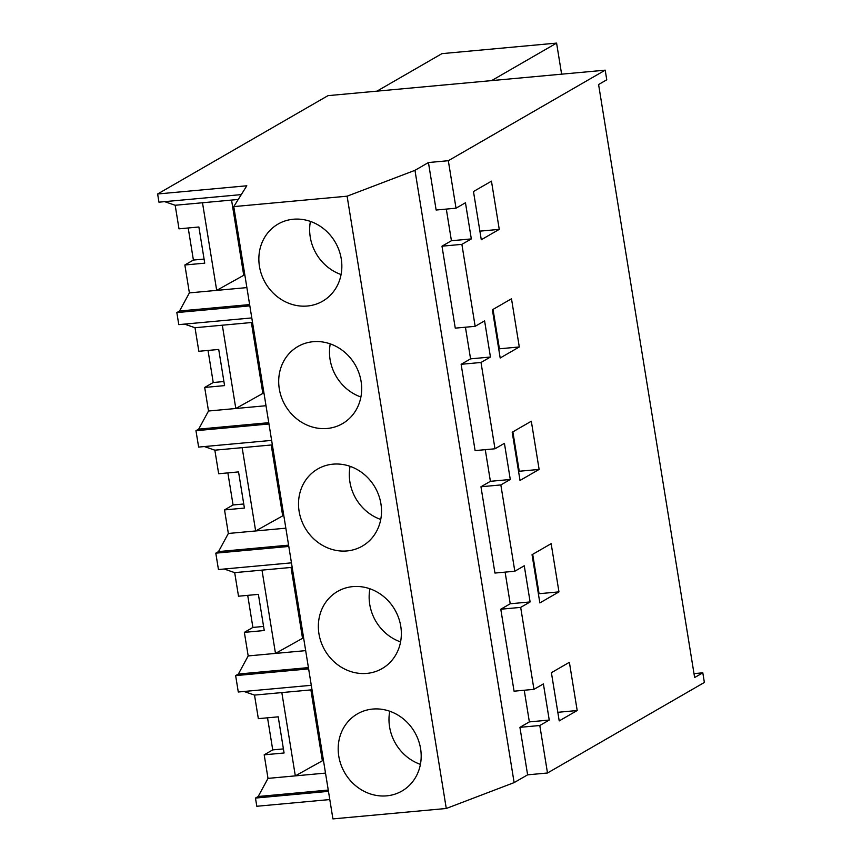 <?xml version="1.0" encoding="UTF-8"?>
<svg xmlns="http://www.w3.org/2000/svg" width="862" height="862" viewBox="0 0 862 862"><rect width="100%" height="100%" fill="white"/><g stroke="black" fill="none" stroke-linecap="round" stroke-linejoin="round"><path stroke-width="1.29" d="M428.446 162.541L436.14 210.026L456.02 208.195L465.458 202.753L471.32 238.914L451.429 240.735L441.99 246.187L455.265 328.142L475.156 326.321L484.595 320.869L490.446 357.03L470.566 358.851L461.127 364.303L475.102 450.6L494.982 448.779L504.421 443.327L510.282 479.487L490.403 481.308L480.964 486.761L494.939 573.058L514.819 571.237L524.258 565.784L530.119 601.945L510.229 603.766L500.79 609.218L514.064 691.184L533.955 689.352L543.394 683.9L549.245 720.061L529.365 721.893L519.926 727.334L527.619 774.83L547.499 772.998L704.373 682.456L702.81 672.813L694.632 677.532L598.584 84.53L606.762 79.81L605.199 70.167L327.991 95.65L157.627 193.982L246.812 185.783L233.764 206.611L347.106 196.191L414.967 170.32L428.446 162.541L448.326 160.709L456.02 208.195M448.326 160.709L605.199 70.167M441.99 246.187L461.881 244.355L471.32 238.914M461.881 244.355L475.156 326.321M461.127 364.303L481.007 362.471L490.446 357.03M481.007 362.471L494.982 448.779M480.964 486.761L500.844 484.929L510.282 479.487M500.844 484.929L514.819 571.237M500.79 609.218L520.68 607.387L530.119 601.945M520.68 607.387L533.955 689.352M519.926 727.334L539.806 725.513L549.245 720.061M539.806 725.513L547.499 772.998M481.287 239.744L499.26 229.367L491.459 181.16L473.475 191.536L481.287 239.744M519.29 346.966L511.489 298.758L492.385 309.781L500.186 357.999L519.29 346.966L499.41 348.798L493.032 309.404M532.048 554.697L539.86 602.915L558.964 591.882L551.152 543.674L532.048 554.697M577.195 710.525L559.212 720.901L551.4 672.683L569.383 662.307L577.195 710.525L557.822 712.303M539.127 469.424L531.315 421.216L512.211 432.239L520.023 480.457L539.127 469.424L519.247 471.255L512.868 431.862M414.967 170.32L514.129 782.61L527.619 774.83M524.236 690.246L529.365 721.893M505.11 572.131L510.229 603.766M485.274 449.673L490.403 481.308M465.437 327.215L470.566 358.851M446.311 209.089L451.429 240.735M693.996 673.621L702.81 672.813M233.764 206.611L332.926 818.9L446.279 808.481L514.129 782.61M328.465 791.359L255.475 798.072L256.801 806.272L329.79 799.559M499.26 229.367L479.886 231.145M498.764 349.175L499.41 348.798M558.964 591.882L539.073 593.713L532.694 554.32M538.427 594.09L539.073 593.713M518.59 471.633L519.247 471.255M308.639 668.901L235.638 675.614L238.289 692.003L311.29 685.301M235.638 675.614L238.354 674.052L308.424 667.608M247.706 595.351L252.9 627.428L244.355 632.363L248.181 655.928L238.354 674.052M244.355 632.363L264.246 630.531L258.385 594.371L238.505 596.202L234.69 572.637L292.186 567.347M224.195 569.017L234.69 572.637M288.802 546.443L215.802 553.156L217.127 561.356L218.452 569.545L291.453 562.843M215.802 553.156L218.517 551.594L288.587 545.15M227.87 472.893L233.063 504.97L224.529 509.905L228.344 533.47L218.517 551.594M224.529 509.905L244.409 508.074L238.548 471.913L218.668 473.744L214.853 450.179L272.349 444.889M204.359 446.559L214.853 450.179M268.966 423.985L195.965 430.698L198.626 447.087L271.616 440.385M195.965 430.698L198.68 429.136L268.761 422.692M208.033 350.435L213.226 382.512L204.693 387.447L208.507 411.012L198.68 429.136M204.693 387.447L224.573 385.616L218.722 349.455L198.831 351.287L195.017 327.722L252.523 322.431M184.522 324.112L195.017 327.722M249.84 305.87L176.839 312.583L178.79 324.629L251.79 317.927M176.839 312.583L179.555 311.01L249.624 304.577M188.207 227.977L193.4 260.055L184.856 264.99L189.381 292.886L179.555 311.01M184.856 264.99L204.736 263.158L198.885 226.997L179.005 228.829L175.18 205.264L238.235 199.467M164.696 201.654L175.18 205.264M157.627 193.982L158.953 202.171L241.285 194.607M255.475 798.072L258.18 796.51L328.26 790.066M267.532 717.809L272.737 749.886L264.192 754.821L268.007 778.386L258.18 796.51M264.192 754.821L284.072 752.989L278.221 716.828L258.341 718.66L254.516 695.095L312.022 689.805M244.021 691.475L254.516 695.095M347.106 196.191L446.279 808.481M259.451 266.39A44.544 40.439 60 0 1 278.081 224.055A44.544 40.439 60 0 1 341.255 258.869A44.544 40.439 60 0 1 322.614 301.204A44.544 40.439 60 0 1 259.451 266.39M279.288 388.848A44.544 40.439 60 0 1 297.918 346.513A44.544 40.439 60 0 1 361.081 381.327A44.544 40.439 60 0 1 342.451 423.662A44.544 40.439 60 0 1 279.288 388.848M400.755 626.243A44.544 40.439 60 0 1 382.125 668.578A44.544 40.439 60 0 1 318.951 633.764A44.544 40.439 60 0 1 337.581 591.429A44.544 40.439 60 0 1 400.755 626.243M299.114 511.306A44.544 40.439 60 0 1 317.755 468.971A44.544 40.439 60 0 1 380.918 503.785A44.544 40.439 60 0 1 362.288 546.12A44.544 40.439 60 0 1 299.114 511.306M338.788 756.222A44.544 40.439 60 0 1 357.418 713.887A44.544 40.439 60 0 1 420.591 748.701A44.544 40.439 60 0 1 401.951 791.036A44.544 40.439 60 0 1 338.788 756.222M376.963 91.146L441.937 53.638L556.593 43.1L491.609 80.608M556.593 43.1L561.625 74.175M248.181 655.928L305.676 650.638M303.586 637.74L275.484 653.418L261.994 570.127M252.9 627.428L263.578 626.448M228.344 533.47L285.839 528.18M283.749 515.282L255.648 530.96L242.157 447.669M233.063 504.97L243.741 503.99M208.507 411.012L266.002 405.722M263.923 392.824L235.811 408.502L222.321 325.211M213.226 382.512L223.915 381.532M189.381 292.886L246.877 287.606M244.786 274.709L216.685 290.375L202.495 202.753M193.4 260.055L204.078 259.074M268.007 778.386L325.513 773.095M323.422 760.198L295.321 775.875L281.831 692.585M272.737 749.886L283.415 748.906M302.454 637.848L291.054 567.455M282.617 515.39L271.218 444.997M262.781 392.932L251.381 322.539M243.655 274.816L231.555 200.081M322.291 760.306L310.88 689.912M310.417 221.405A44.544 40.439 -120 0 0 310.245 237.072A44.544 40.439 -120 0 0 341.083 274.536M330.254 343.863A44.544 40.439 -120 0 0 330.081 359.529A44.544 40.439 -120 0 0 360.909 396.994M350.08 466.32A44.544 40.439 -120 0 0 349.907 481.987A44.544 40.439 -120 0 0 380.745 519.452M369.917 588.778A44.544 40.439 -120 0 0 369.744 604.445A44.544 40.439 -120 0 0 400.582 641.91M389.753 711.236A44.544 40.439 -120 0 0 389.581 726.903A44.544 40.439 -120 0 0 420.419 764.368"/></g></svg>
